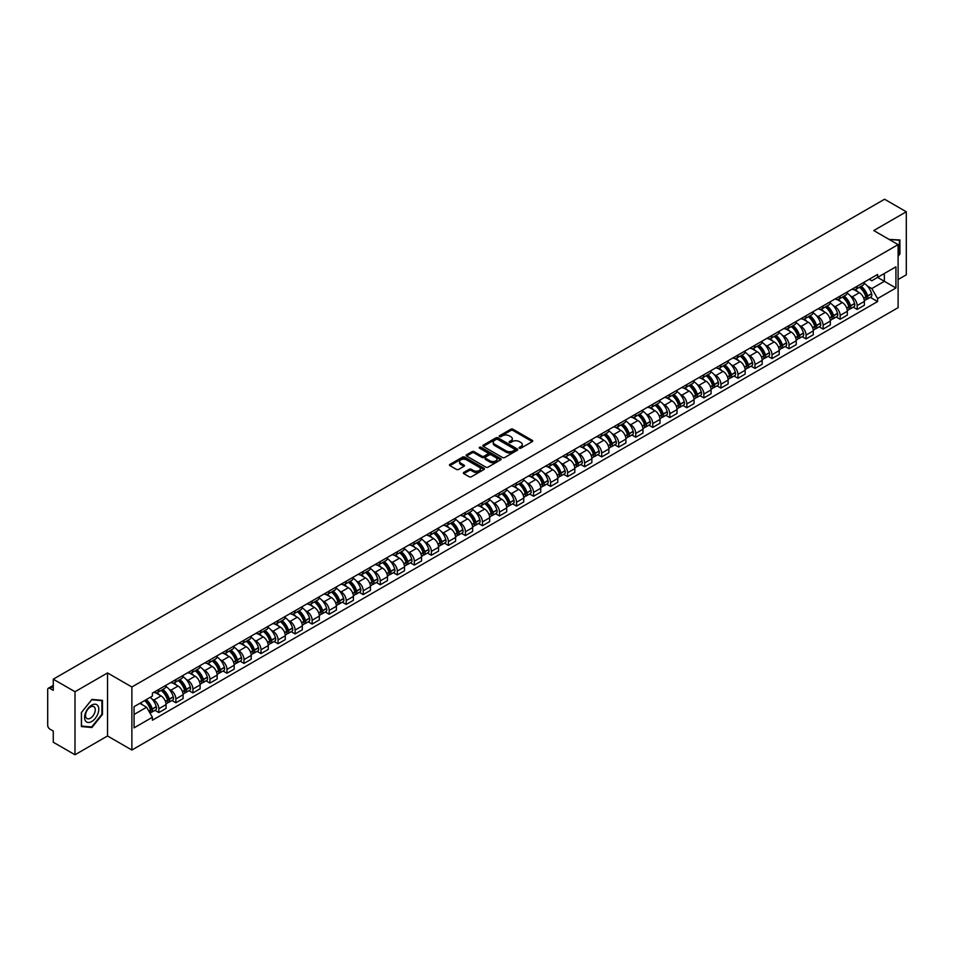 <?xml version="1.0" encoding="UTF-8"?>
<svg xmlns="http://www.w3.org/2000/svg" width="954" height="954" viewBox="0 0 954 954"><rect width="100%" height="100%" fill="white"/><g stroke="black" fill="none" stroke-linecap="round" stroke-linejoin="round"><path stroke-width="1.43" d="M519.393 448.177A1.061 0.608 0 0 0 520.896 448.177L532.284 441.607A1.514 0.871 0 0 0 532.726 440.986A1.514 0.871 0 0 0 532.284 440.366L512.99 429.228A1.514 0.871 0 0 0 510.843 429.228L499.455 435.799A1.061 0.608 0 0 0 500.957 436.67L502.436 435.823A4.853 2.802 0 0 1 509.293 435.823L510.903 436.753A4.853 2.802 0 0 1 512.322 438.733A4.853 2.802 0 0 1 510.903 440.712L509.424 441.559A1.061 0.608 0 0 0 510.927 442.429L512.405 441.571A4.853 2.802 0 0 1 519.262 441.571L520.872 442.501A4.853 2.802 0 0 1 522.291 444.481A4.853 2.802 0 0 1 520.872 446.46L519.393 447.319A1.061 0.608 0 0 0 519.393 448.177L519.393 447.319M463.799 472.421A1.514 0.871 0 0 0 463.358 473.041A1.514 0.871 0 0 0 463.799 473.661L469.213 476.785A1.514 0.871 0 0 0 471.359 476.785L484 469.475A1.514 0.871 0 0 0 484.441 468.855A1.514 0.871 0 0 0 484 468.247L464.705 457.109A1.514 0.871 0 0 0 462.571 457.109L449.918 464.407A1.514 0.871 0 0 0 449.477 465.027A1.514 0.871 0 0 0 449.918 465.647L456.453 469.416A1.514 0.871 0 0 0 458.6 469.416L464.014 466.291A1.514 0.871 0 0 0 464.455 465.671A1.514 0.871 0 0 0 464.014 465.051L460.77 463.179A4.054 2.337 0 0 1 459.589 461.533A4.054 2.337 0 0 1 462.082 459.363A4.054 2.337 0 0 1 466.506 459.876L479.206 467.21A4.054 2.337 0 0 1 480.387 468.855A4.054 2.337 0 0 1 477.894 471.026A4.054 2.337 0 0 1 473.47 470.513L471.359 469.296A1.514 0.871 0 0 0 469.213 469.296L463.799 472.421L463.799 473.661L469.213 470.549L469.213 469.296M131.879 686.999L107.528 672.94L74.996 691.733L53.269 679.188L884.573 199.231L906.3 211.776L873.769 230.558L898.108 244.618L131.879 686.999L131.879 750.035L898.108 307.653L898.108 244.618M502.543 457.538A1.514 0.871 0 0 0 504.69 457.538L517.33 450.24A1.514 0.871 0 0 0 517.772 449.62A1.514 0.871 0 0 0 517.33 449L498.036 437.862A1.514 0.871 0 0 0 495.901 437.862L483.249 445.16A1.514 0.871 0 0 0 482.807 445.78A1.514 0.871 0 0 0 483.249 446.4L502.543 457.538M479.981 448.404A1.061 0.608 0 0 1 481.054 448.559L500.647 459.864L488.019 467.162A1.514 0.871 0 0 1 485.872 467.162L466.589 456.024L466.589 454.784A1.514 0.871 0 0 0 466.136 455.404A1.514 0.871 0 0 0 466.589 456.024M466.589 454.784L472.003 451.659A1.514 0.871 0 0 1 474.138 451.659L481.961 456.179A1.514 0.871 0 0 0 484.107 456.179L487.697 454.104A1.514 0.871 0 0 0 488.138 453.484A1.514 0.871 0 0 0 487.697 452.864L479.552 448.165A1.061 0.608 0 0 1 481.054 447.295L500.671 458.624A1.514 0.871 0 0 1 501.112 459.244A1.514 0.871 0 0 1 500.671 459.864L500.671 458.624M74.996 691.733L74.996 754.769L53.269 742.224L53.269 731.062L49.882 729.106A3.089 1.789 -120 0 1 47.7 725.326L47.7 689.647A3.089 1.789 -120 0 1 48.344 688.239L53.269 685.389M898.108 279.546L906.3 274.812L906.3 211.776M74.996 754.769L107.528 735.975L131.879 750.035M53.269 679.188L53.269 690.338L49.882 688.383A3.089 1.789 -120 0 0 48.344 688.239M857.169 286.224A7.107 4.102 60 0 1 855.702 289.408L862.905 285.258A7.107 4.102 -120 0 0 864.372 282.062M850.324 295.823L852.149 296.873A7.107 4.102 60 0 1 857.169 305.578L864.372 301.416A7.107 4.102 -120 0 0 859.351 292.711L854.2 289.742M864.372 301.416L864.372 305.256L857.169 309.418L853.258 307.164M855.702 289.408A7.107 4.102 60 0 1 852.196 289.098M857.169 305.578L857.169 309.418M840.14 296.062A7.107 4.102 60 0 1 838.661 299.246L845.876 295.084A7.107 4.102 -120 0 0 847.343 291.9M836.229 317.002L840.14 319.256L847.343 315.094L847.343 311.254A7.107 4.102 -120 0 0 842.322 302.549L837.159 299.568M838.661 299.246A7.107 4.102 60 0 1 835.167 298.924M833.295 305.662L835.12 306.711A7.107 4.102 60 0 1 840.14 315.404L840.14 319.256M823.099 305.888A7.107 4.102 60 0 1 821.632 309.084L828.835 304.922A7.107 4.102 -120 0 0 830.314 301.726M819.2 326.828L823.099 329.094L830.314 324.932L830.314 321.081A7.107 4.102 -120 0 0 825.293 312.387L820.13 309.406M821.632 309.084A7.107 4.102 60 0 1 818.138 308.762M816.266 315.5L818.079 316.549A7.107 4.102 60 0 1 823.099 325.242L823.099 329.094M806.07 315.726A7.107 4.102 60 0 1 804.604 318.91L811.806 314.748A7.107 4.102 -120 0 0 813.273 311.564M802.159 336.667L806.07 338.92L813.273 334.759L813.273 330.919A7.107 4.102 -120 0 0 808.253 322.213L803.101 319.244M804.604 318.91A7.107 4.102 60 0 1 801.11 318.588M799.237 325.326L801.05 326.375A7.107 4.102 60 0 1 806.07 335.081L806.07 338.92M789.041 325.552A7.107 4.102 60 0 1 787.563 328.748L794.777 324.587A7.107 4.102 -120 0 0 796.244 321.403M785.13 346.505L789.041 348.759L796.244 344.597L796.244 340.745A7.107 4.102 -120 0 0 791.224 332.052L786.06 329.07M787.563 328.748A7.107 4.102 60 0 1 784.069 328.426M782.197 335.164L784.021 336.213A7.107 4.102 60 0 1 789.041 344.907L789.041 348.759M772.013 335.391A7.107 4.102 60 0 1 770.534 338.575L777.737 334.425A7.107 4.102 -120 0 0 779.215 331.229M768.101 356.331L772.013 358.585L779.215 354.423L779.215 350.583A7.107 4.102 -120 0 0 774.195 341.89L769.031 338.908M770.534 338.575A7.107 4.102 60 0 1 767.04 338.265M765.168 344.99L766.98 346.04A7.107 4.102 60 0 1 772.013 354.745L772.013 358.585M754.972 345.229A7.107 4.102 60 0 1 753.505 348.413L760.708 344.251A7.107 4.102 -120 0 0 762.186 341.067M751.072 366.169L754.972 368.423L762.186 364.261L762.186 360.421A7.107 4.102 -120 0 0 757.154 351.716L752.002 348.735M753.505 348.413A7.107 4.102 60 0 1 750.011 348.091M748.139 354.828L749.951 355.878A7.107 4.102 60 0 1 754.972 364.571L754.972 368.423M737.943 355.055A7.107 4.102 60 0 1 736.476 358.251L743.679 354.089A7.107 4.102 -120 0 0 745.146 350.893M734.031 375.995L737.943 378.261L745.146 374.099L745.146 370.247A7.107 4.102 -120 0 0 740.125 361.554L734.974 358.573M736.476 358.251A7.107 4.102 60 0 1 732.97 357.929M731.098 364.666L732.922 365.716A7.107 4.102 60 0 1 737.943 374.409L737.943 378.261M720.914 364.893A7.107 4.102 60 0 1 719.435 368.077L726.65 363.915A7.107 4.102 -120 0 0 728.117 360.731M717.003 385.833L720.914 388.087L728.117 383.925L728.117 380.086A7.107 4.102 -120 0 0 723.096 371.38L717.933 368.411M719.435 368.077A7.107 4.102 60 0 1 715.941 367.755M714.069 374.493L715.894 375.542A7.107 4.102 60 0 1 720.914 384.247L720.914 388.087M703.873 374.731A7.107 4.102 60 0 1 702.406 377.915L709.609 373.753A7.107 4.102 -120 0 0 711.088 370.569M699.974 395.671L703.873 397.925L711.088 393.763L711.088 389.912A7.107 4.102 -120 0 0 706.067 381.218L700.904 378.237M702.406 377.915A7.107 4.102 60 0 1 698.912 377.593M697.04 384.331L698.853 385.38A7.107 4.102 60 0 1 703.873 394.074L703.873 397.925M686.844 384.557A7.107 4.102 60 0 1 685.377 387.741L692.58 383.591A7.107 4.102 -120 0 0 694.047 380.396M682.933 405.498L686.844 407.752L694.047 403.602L694.047 399.75A7.107 4.102 -120 0 0 689.026 391.057L683.875 388.075M685.377 387.741A7.107 4.102 60 0 1 681.883 387.431M680.011 394.169L681.824 395.206A7.107 4.102 60 0 1 686.844 403.912L686.844 407.752M669.815 394.396A7.107 4.102 60 0 1 668.349 397.579L675.551 393.418A7.107 4.102 -120 0 0 677.018 390.234M665.904 415.336L669.815 417.59L677.018 413.428L677.018 409.588A7.107 4.102 -120 0 0 671.998 400.883L666.834 397.901M668.349 397.579A7.107 4.102 60 0 1 664.843 397.258M662.97 403.995L664.795 405.045A7.107 4.102 60 0 1 669.815 413.75L669.815 417.59M652.786 404.222A7.107 4.102 60 0 1 651.308 407.418L658.522 403.256A7.107 4.102 -120 0 0 659.989 400.06M648.875 425.162L652.786 427.428L659.989 423.266L659.989 419.414A7.107 4.102 -120 0 0 654.969 410.721L649.805 407.74M651.308 407.418A7.107 4.102 60 0 1 647.814 407.096M645.941 413.833L647.754 414.883A7.107 4.102 60 0 1 652.786 423.576L652.786 427.428M635.746 414.06A7.107 4.102 60 0 1 634.279 417.244L641.482 413.082A7.107 4.102 -120 0 0 642.96 409.898M631.846 435L635.746 437.254L642.96 433.092L642.96 429.252A7.107 4.102 -120 0 0 637.928 420.547L632.776 417.578M634.279 417.244A7.107 4.102 60 0 1 630.785 416.922M628.913 423.659L630.725 424.709A7.107 4.102 60 0 1 635.746 433.414L635.746 437.254M618.717 423.898A7.107 4.102 60 0 1 617.25 427.082L624.453 422.92A7.107 4.102 -120 0 0 625.919 419.736M614.805 444.838L618.717 447.092L625.919 442.93L625.919 439.09A7.107 4.102 -120 0 0 620.899 430.385L615.747 427.404M617.25 427.082A7.107 4.102 60 0 1 613.744 426.76M611.884 433.498L613.696 434.547A7.107 4.102 60 0 1 618.717 443.24L618.717 447.092M601.688 433.724A7.107 4.102 60 0 1 600.209 436.92L607.424 432.758A7.107 4.102 -120 0 0 608.89 429.562M597.776 454.664L601.688 456.918L608.89 452.768L608.89 448.917A7.107 4.102 -120 0 0 603.87 440.223L598.707 437.242M600.209 436.92A7.107 4.102 60 0 1 596.715 436.598M594.843 443.336L596.667 444.385A7.107 4.102 60 0 1 601.688 453.078L601.688 456.918M584.647 443.562A7.107 4.102 60 0 1 583.18 446.746L590.383 442.584A7.107 4.102 -120 0 0 591.862 439.4M580.747 464.503L584.647 466.756L591.862 462.595L591.862 458.755A7.107 4.102 -120 0 0 586.841 450.049L581.678 447.08M583.18 446.746A7.107 4.102 60 0 1 579.686 446.424M577.814 453.162L579.627 454.211A7.107 4.102 60 0 1 584.647 462.917L584.647 466.756M567.618 453.388A7.107 4.102 60 0 1 566.151 456.584L573.354 452.423A7.107 4.102 -120 0 0 574.821 449.239M563.707 474.329L567.618 476.595L574.821 472.433L574.821 468.581A7.107 4.102 -120 0 0 569.8 459.888L564.649 456.906M566.151 456.584A7.107 4.102 60 0 1 562.657 456.262M560.785 463L562.598 464.049A7.107 4.102 60 0 1 567.618 472.743L567.618 476.595M550.589 463.227A7.107 4.102 60 0 1 549.122 466.411L556.325 462.261A7.107 4.102 -120 0 0 557.792 459.065M546.678 484.167L550.589 486.421L557.792 482.259L557.792 478.419A7.107 4.102 -120 0 0 552.771 469.714L547.62 466.744M549.122 466.411A7.107 4.102 60 0 1 545.616 466.101M543.744 472.826L545.569 473.876A7.107 4.102 60 0 1 550.589 482.581L550.589 486.421M533.56 473.065A7.107 4.102 60 0 1 532.082 476.249L539.296 472.087A7.107 4.102 -120 0 0 540.763 468.903M529.649 494.005L533.56 496.259L540.763 492.097L540.763 488.257A7.107 4.102 -120 0 0 535.743 479.552L530.579 476.571M532.082 476.249A7.107 4.102 60 0 1 528.588 475.927M526.715 482.664L528.528 483.714A7.107 4.102 60 0 1 533.56 492.407L533.56 496.259M516.519 482.891A7.107 4.102 60 0 1 515.053 486.087L522.255 481.925A7.107 4.102 -120 0 0 523.734 478.729M512.62 503.831L516.519 506.085L523.734 501.935L523.734 498.083A7.107 4.102 -120 0 0 518.702 489.39L513.55 486.409M515.053 486.087A7.107 4.102 60 0 1 511.559 485.765M509.686 492.502L511.499 493.552A7.107 4.102 60 0 1 516.519 502.245L516.519 506.085M499.491 492.729A7.107 4.102 60 0 1 498.024 495.913L505.226 491.751A7.107 4.102 -120 0 0 506.693 488.567M495.579 513.669L499.491 515.923L506.693 511.761L506.693 507.922A7.107 4.102 -120 0 0 501.673 499.216L496.521 496.247M498.024 495.913A7.107 4.102 60 0 1 494.518 495.591M492.658 502.329L494.47 503.378A7.107 4.102 60 0 1 499.491 512.083L499.491 515.923M482.462 502.555A7.107 4.102 60 0 1 480.983 505.751L488.198 501.589A7.107 4.102 -120 0 0 489.664 498.405M478.55 523.507L482.462 525.761L489.664 521.599L489.664 517.748A7.107 4.102 -120 0 0 484.644 509.054L479.48 506.073M480.983 505.751A7.107 4.102 60 0 1 477.489 505.429M475.617 512.167L477.441 513.216A7.107 4.102 60 0 1 482.462 521.91L482.462 525.761M465.421 512.393A7.107 4.102 60 0 1 463.954 515.577L471.157 511.427A7.107 4.102 -120 0 0 472.635 508.232M461.521 533.334L465.433 535.588L472.635 531.426L472.635 527.586A7.107 4.102 -120 0 0 467.615 518.893L462.451 515.911M463.954 515.577A7.107 4.102 60 0 1 460.46 515.267M458.588 521.993L460.4 523.042A7.107 4.102 60 0 1 465.433 531.748L465.433 535.588M448.392 522.232A7.107 4.102 60 0 1 446.925 525.415L454.128 521.254A7.107 4.102 -120 0 0 455.595 518.07M444.492 543.172L448.392 545.426L455.595 541.264L455.595 537.424A7.107 4.102 -120 0 0 450.574 528.719L445.423 525.737M446.925 525.415A7.107 4.102 60 0 1 443.431 525.094M441.559 531.831L443.371 532.881A7.107 4.102 60 0 1 448.392 541.574L448.392 545.426M431.363 532.058A7.107 4.102 60 0 1 429.896 535.254L437.099 531.092A7.107 4.102 -120 0 0 438.566 527.896M427.452 552.998L431.363 555.264L438.566 551.102L438.566 547.25A7.107 4.102 -120 0 0 433.545 538.557L428.394 535.576M429.896 535.254A7.107 4.102 60 0 1 426.39 534.932M424.518 541.669L426.343 542.719A7.107 4.102 60 0 1 431.363 551.412L431.363 555.264M414.334 541.896A7.107 4.102 60 0 1 412.855 545.08L420.07 540.918A7.107 4.102 -120 0 0 421.537 537.734M410.423 562.836L414.334 565.09L421.537 560.928L421.537 557.088A7.107 4.102 -120 0 0 416.516 548.383L411.353 545.414M412.855 545.08A7.107 4.102 60 0 1 409.361 544.758M407.489 551.495L409.302 552.545A7.107 4.102 60 0 1 414.334 561.25L414.334 565.09M397.293 551.734A7.107 4.102 60 0 1 395.827 554.918L403.029 550.756A7.107 4.102 -120 0 0 404.508 547.572M393.394 572.674L397.293 574.928L404.508 570.766L404.508 566.914A7.107 4.102 -120 0 0 399.476 558.221L394.324 555.24M395.827 554.918A7.107 4.102 60 0 1 392.332 554.596M390.46 561.334L392.273 562.383A7.107 4.102 60 0 1 397.293 571.076L397.293 574.928M380.264 561.56A7.107 4.102 60 0 1 378.798 564.744L386 560.594A7.107 4.102 -120 0 0 387.467 557.398M376.353 582.5L380.264 584.754L387.467 580.592L387.467 576.753A7.107 4.102 -120 0 0 382.447 568.059L377.295 565.078M378.798 564.744A7.107 4.102 60 0 1 375.304 564.434M373.431 571.16L375.244 572.209A7.107 4.102 60 0 1 380.264 580.914L380.264 584.754M363.236 571.398A7.107 4.102 60 0 1 361.757 574.582L368.971 570.42A7.107 4.102 -120 0 0 370.438 567.236M359.324 592.339L363.236 594.592L370.438 590.431L370.438 586.591A7.107 4.102 -120 0 0 365.418 577.885L360.254 574.904M361.757 574.582A7.107 4.102 60 0 1 358.263 574.26M356.391 580.998L358.215 582.047A7.107 4.102 60 0 1 363.236 590.753L363.236 594.592M346.207 581.224A7.107 4.102 60 0 1 344.728 584.42L351.931 580.259A7.107 4.102 -120 0 0 353.409 577.063M342.295 602.165L346.207 604.431L353.409 600.269L353.409 596.417A7.107 4.102 -120 0 0 348.389 587.724L343.225 584.742M344.728 584.42A7.107 4.102 60 0 1 341.234 584.098M339.362 590.836L341.174 591.885A7.107 4.102 60 0 1 346.207 600.579L346.207 604.431M329.166 591.063A7.107 4.102 60 0 1 327.699 594.247L334.902 590.085A7.107 4.102 -120 0 0 336.38 586.901M325.266 612.003L329.166 614.257L336.38 610.095L336.38 606.255A7.107 4.102 -120 0 0 331.348 597.55L326.196 594.581M327.699 594.247A7.107 4.102 60 0 1 324.205 593.925M322.333 600.662L324.145 601.712A7.107 4.102 60 0 1 329.166 610.417L329.166 614.257M312.137 600.901A7.107 4.102 60 0 1 310.67 604.085L317.873 599.923A7.107 4.102 -120 0 0 319.34 596.739M308.225 621.841L312.137 624.095L319.34 619.933L319.34 616.081A7.107 4.102 -120 0 0 314.319 607.388L309.168 604.407M310.67 604.085A7.107 4.102 60 0 1 307.164 603.763M305.292 610.5L307.116 611.55A7.107 4.102 60 0 1 312.137 620.243L312.137 624.095M295.108 610.727A7.107 4.102 60 0 1 293.629 613.923L300.844 609.761A7.107 4.102 -120 0 0 302.311 606.565M291.197 631.667L295.108 633.921L302.311 629.771L302.311 625.919A7.107 4.102 -120 0 0 297.29 617.226L292.127 614.245M293.629 613.923A7.107 4.102 60 0 1 290.135 613.601M288.263 620.338L290.088 621.388A7.107 4.102 60 0 1 295.108 630.081L295.108 633.921M278.067 620.565A7.107 4.102 60 0 1 276.6 623.749L283.803 619.587A7.107 4.102 -120 0 0 285.282 616.403M274.168 641.505L278.067 643.759L285.282 639.597L285.282 635.758A7.107 4.102 -120 0 0 280.261 627.052L275.098 624.083M276.6 623.749A7.107 4.102 60 0 1 273.106 623.427M271.234 630.165L273.047 631.214A7.107 4.102 60 0 1 278.067 639.919L278.067 643.759M261.038 630.391A7.107 4.102 60 0 1 259.571 633.587L266.774 629.425A7.107 4.102 -120 0 0 268.241 626.241M257.127 651.332L261.038 653.597L268.241 649.435L268.241 645.584A7.107 4.102 -120 0 0 263.221 636.89L258.069 633.909M259.571 633.587A7.107 4.102 60 0 1 256.077 633.265M254.205 640.003L256.018 641.052A7.107 4.102 60 0 1 261.038 649.746L261.038 653.597M244.009 640.229A7.107 4.102 60 0 1 242.531 643.413L249.745 639.252A7.107 4.102 -120 0 0 251.212 636.068M240.098 661.17L244.009 663.424L251.212 659.262L251.212 655.422A7.107 4.102 -120 0 0 246.192 646.717L241.028 643.747M242.531 643.413A7.107 4.102 60 0 1 239.037 643.091M237.164 649.829L238.989 650.878A7.107 4.102 60 0 1 244.009 659.584L244.009 663.424M226.98 650.068A7.107 4.102 60 0 1 225.502 653.251L232.704 649.09A7.107 4.102 -120 0 0 234.183 645.906M223.069 671.008L226.98 673.262L234.183 669.1L234.183 665.26A7.107 4.102 -120 0 0 229.163 656.555L223.999 653.573M225.502 653.251A7.107 4.102 60 0 1 222.008 652.93M220.135 659.667L221.948 660.717A7.107 4.102 60 0 1 226.98 669.41L226.98 673.262M209.94 659.894A7.107 4.102 60 0 1 208.473 663.09L215.676 658.928A7.107 4.102 -120 0 0 217.154 655.732M206.04 680.834L209.94 683.088L217.154 678.938L217.154 675.086A7.107 4.102 -120 0 0 212.122 666.393L206.97 663.412M208.473 663.09A7.107 4.102 60 0 1 204.979 662.768M203.107 669.505L204.919 670.555A7.107 4.102 60 0 1 209.94 679.248L209.94 683.088M192.911 669.732A7.107 4.102 60 0 1 191.444 672.916L198.647 668.754A7.107 4.102 -120 0 0 200.113 665.57M188.999 690.672L192.911 692.926L200.113 688.764L200.113 684.924A7.107 4.102 -120 0 0 195.093 676.219L189.941 673.25M191.444 672.916A7.107 4.102 60 0 1 187.938 672.594M186.066 679.331L187.89 680.381A7.107 4.102 60 0 1 192.911 689.086L192.911 692.926M175.882 679.558A7.107 4.102 60 0 1 174.403 682.754L181.618 678.592A7.107 4.102 -120 0 0 183.085 675.408M171.97 700.51L175.882 702.764L183.085 698.602L183.085 694.75A7.107 4.102 -120 0 0 178.064 686.057L172.901 683.076M174.403 682.754A7.107 4.102 60 0 1 170.909 682.432M169.037 689.17L170.861 690.219A7.107 4.102 60 0 1 175.882 698.912L175.882 702.764M158.841 689.396A7.107 4.102 60 0 1 157.374 692.58L164.577 688.43A7.107 4.102 -120 0 0 166.056 685.234M154.942 710.336L158.841 712.59L166.056 708.428L166.056 704.589A7.107 4.102 -120 0 0 161.035 695.895L155.872 692.914M157.374 692.58A7.107 4.102 60 0 1 153.88 692.27M152.008 698.996L153.821 700.045A7.107 4.102 60 0 1 158.841 708.75L158.841 712.59M869.237 279.26L871.801 280.738L895.925 266.81L884.358 273.488L884.358 281.311L871.801 288.561L867.365 285.997M134.061 714.486L146.618 707.236L152.401 717.253L134.061 727.854L134.061 706.664L152.401 696.074L152.401 693.117L877.585 274.442L877.585 277.399L895.925 287.989L877.585 298.578L871.801 288.561M895.925 266.81L895.925 287.989M152.401 717.253L152.401 720.222L877.585 301.547L877.585 298.578M898.108 256.244L899.908 254.014L899.908 239.967L889.068 239.406L899.372 240.241L899.372 253.859L898.108 255.41M107.528 672.94L107.528 735.975M81.388 726.578L91.918 727.52L102.46 714.415L102.46 700.367L91.918 699.425L81.388 712.531L81.388 726.578M146.618 707.236L139.844 703.325M870.298 297.326L877.585 301.547M90.809 726.876L91.918 727.52M519.823 448.332L520.872 447.724A4.853 2.802 0 0 0 522.291 445.745L522.291 444.481M512.322 438.733L512.322 439.985A4.853 2.802 0 0 1 510.903 441.964L509.853 442.573M532.26 441.619L512.99 430.492A1.514 0.871 0 0 0 510.843 430.492L499.884 436.825M517.33 449L517.33 450.24L498.036 439.126A1.514 0.871 0 0 0 495.901 439.126L483.273 446.412L483.249 445.16M514.647 450.049A1.061 0.608 0 0 0 514.647 449.179L497.714 439.412A1.061 0.608 0 0 0 496.223 439.412L494.661 440.307A4.853 2.802 0 0 0 493.242 442.286A4.853 2.802 0 0 0 494.661 444.266L506.24 450.944A4.853 2.802 0 0 0 513.097 450.944L514.647 450.049L514.647 451.314A1.061 0.608 0 0 0 514.647 450.443M493.242 442.286L493.242 443.55A4.853 2.802 0 0 0 494.661 445.53L494.661 444.266M514.647 451.314L513.097 452.208A4.853 2.802 0 0 1 506.24 452.208L494.661 445.53M466.601 456.036L472.003 452.923L472.003 451.659M488.138 453.484L488.138 454.748A1.514 0.871 0 0 1 487.697 455.368L484.107 457.443A1.514 0.871 0 0 1 481.961 457.443L474.138 452.923A1.514 0.871 0 0 0 472.003 452.923M490.082 460.865A4.054 2.337 0 0 0 494.506 461.366A4.054 2.337 0 0 0 496.998 459.208A4.054 2.337 0 0 0 495.818 457.55L491.346 454.975A1.514 0.871 0 0 0 489.199 454.975L485.61 457.038A1.514 0.871 0 0 0 485.169 457.658A1.514 0.871 0 0 0 485.61 458.278L490.082 460.865L490.082 462.13A4.054 2.337 0 0 0 494.506 462.63A4.054 2.337 0 0 0 496.998 460.472L496.998 459.208M485.169 457.658L485.169 458.922A1.514 0.871 0 0 0 485.61 459.542L485.61 458.278M490.082 462.13L485.61 459.542M480.387 468.855L480.387 470.119A4.054 2.337 0 0 1 477.894 472.278A4.054 2.337 0 0 1 473.47 471.777L471.359 470.549A1.514 0.871 0 0 0 469.213 470.549M459.589 461.533L459.589 462.785A4.054 2.337 0 0 0 460.77 464.443L460.77 463.179M463.99 466.303L460.77 464.443M484 468.247L484 469.475L464.705 458.361A1.514 0.871 0 0 0 462.571 458.361L449.942 465.659L449.918 464.407M859.852 287.011A9.731 5.617 60 0 1 859.9 287.047A9.731 5.617 60 0 1 866.304 295.776L866.351 295.978A1.896 1.097 60 0 1 866.053 297.457A1.896 1.097 60 0 1 866.017 297.481M859.423 287.261A11.734 6.773 60 0 1 865.874 296.944L865.934 297.147A3.899 2.254 60 0 1 865.314 300.212L864.348 300.76M865.982 299.341A3.899 2.254 -120 0 0 867.067 299.198A3.899 2.254 -120 0 0 867.675 296.134L867.615 295.931A11.734 6.773 -120 0 0 861.176 286.248M864.229 283.314A11.734 6.773 60 0 1 871.61 293.629L871.658 293.832A3.899 2.254 60 0 1 871.05 296.897L867.067 299.198M855.416 289.551A11.734 6.773 60 0 1 857.873 291.864M863.573 291.876L865.075 292.747M898.692 239.848L899.372 240.241M97.845 705.71A10.041 5.796 120 0 0 88.15 708.297A10.041 5.796 120 0 0 85.55 720.997A10.041 5.796 120 0 0 95.245 718.398A10.041 5.796 120 0 0 97.845 705.71M94.613 707.367A6.869 3.971 120 0 0 93.838 706.652A6.869 3.971 120 0 0 87.446 709.859A6.869 3.971 120 0 0 86.206 717.837A6.869 3.971 120 0 0 86.969 718.553A6.869 3.971 120 0 0 93.361 715.345A6.869 3.971 120 0 0 94.613 707.367M91.703 726.96L81.495 726.054L81.495 712.435L91.703 699.735L101.911 700.653L101.911 714.26L91.703 726.96M101.231 700.26L101.911 700.653M842.811 296.849A9.731 5.617 60 0 1 842.871 296.873A9.731 5.617 60 0 1 849.263 305.602L849.322 305.805A1.896 1.097 60 0 1 849.024 307.295A1.896 1.097 60 0 1 848.977 307.319M842.394 297.099A11.734 6.773 60 0 1 848.845 306.783L848.893 306.973A3.899 2.254 60 0 1 848.285 310.038L847.307 310.599M848.953 309.179A3.899 2.254 -120 0 0 850.026 309.036A3.899 2.254 -120 0 0 850.646 305.972L850.586 305.769A11.734 6.773 -120 0 0 844.135 296.086M847.2 293.14A11.734 6.773 60 0 1 854.569 303.467L854.629 303.67A3.899 2.254 60 0 1 854.009 306.735L850.026 309.036M838.387 299.377A11.734 6.773 60 0 1 840.844 301.691M846.544 301.714L848.046 302.573M825.782 306.687A9.731 5.617 60 0 1 825.83 306.711A9.731 5.617 60 0 1 832.234 315.44L832.293 315.643A1.896 1.097 60 0 1 831.995 317.122A1.896 1.097 60 0 1 831.948 317.145M825.353 306.926A11.734 6.773 60 0 1 831.805 316.609L831.864 316.811A3.899 2.254 60 0 1 831.244 319.876L830.278 320.437M831.912 319.006A3.899 2.254 -120 0 0 832.997 318.863A3.899 2.254 -120 0 0 833.617 315.798L833.557 315.607A11.734 6.773 -120 0 0 827.106 305.924M830.159 302.978A11.734 6.773 60 0 1 837.54 313.306L837.6 313.508A3.899 2.254 60 0 1 836.98 316.561L832.997 318.863M821.358 309.215A11.734 6.773 60 0 1 823.803 311.529M829.515 311.541L831.006 312.411M808.754 316.513A9.731 5.617 60 0 1 808.801 316.549A9.731 5.617 60 0 1 815.205 325.278L815.265 325.469A1.896 1.097 60 0 1 814.954 326.96A1.896 1.097 60 0 1 814.919 326.983M808.324 316.764A11.734 6.773 60 0 1 814.776 326.447L814.835 326.65A3.899 2.254 60 0 1 814.215 329.702L813.249 330.263M814.883 328.844A3.899 2.254 -120 0 0 815.968 328.701A3.899 2.254 -120 0 0 816.576 325.636L816.517 325.433A11.734 6.773 -120 0 0 810.077 315.75M813.13 312.817A11.734 6.773 60 0 1 820.512 323.132L820.559 323.334A3.899 2.254 60 0 1 819.951 326.399L815.968 328.701M804.329 319.053A11.734 6.773 60 0 1 806.774 321.367M812.486 321.379L813.977 322.237M791.725 326.351A9.731 5.617 60 0 1 791.772 326.375A9.731 5.617 60 0 1 798.164 335.104L798.224 335.307A1.896 1.097 60 0 1 797.926 336.798A1.896 1.097 60 0 1 797.89 336.822M791.295 326.59A11.734 6.773 60 0 1 797.747 336.273L797.806 336.476A3.899 2.254 60 0 1 797.186 339.541L796.22 340.101M797.854 338.682A3.899 2.254 -120 0 0 798.927 338.527A3.899 2.254 -120 0 0 799.547 335.474L799.488 335.271A11.734 6.773 -120 0 0 793.036 325.588M796.101 322.643A11.734 6.773 60 0 1 803.471 332.97L803.53 333.173A3.899 2.254 60 0 1 802.922 336.225L798.927 338.527M787.288 328.88A11.734 6.773 60 0 1 789.745 331.193M795.445 331.217L796.948 332.075M774.684 336.178A9.731 5.617 60 0 1 774.731 336.213A9.731 5.617 60 0 1 781.135 344.943L781.195 345.145A1.896 1.097 60 0 1 780.897 346.624A1.896 1.097 60 0 1 780.849 346.648M774.266 336.428A11.734 6.773 60 0 1 780.706 346.111L780.766 346.314A3.899 2.254 60 0 1 780.157 349.379L779.179 349.939M780.825 348.508A3.899 2.254 -120 0 0 781.898 348.365A3.899 2.254 -120 0 0 782.519 345.3L782.459 345.098A11.734 6.773 -120 0 0 776.007 335.414M779.06 332.481A11.734 6.773 60 0 1 786.442 342.796L786.501 342.999A3.899 2.254 60 0 1 785.881 346.063L781.898 348.365M770.26 338.718A11.734 6.773 60 0 1 772.716 341.031M778.416 341.043L779.907 341.914M757.655 346.016A9.731 5.617 60 0 1 757.703 346.04A9.731 5.617 60 0 1 764.106 354.769L764.166 354.971A1.896 1.097 60 0 1 763.868 356.462A1.896 1.097 60 0 1 763.82 356.486M757.226 346.266A11.734 6.773 60 0 1 763.677 355.949L763.737 356.152A3.899 2.254 60 0 1 763.117 359.205L762.151 359.765M763.784 358.346A3.899 2.254 -120 0 0 764.869 358.203A3.899 2.254 -120 0 0 765.478 355.138L765.43 354.936A11.734 6.773 -120 0 0 758.979 345.253M762.031 342.307A11.734 6.773 60 0 1 769.413 352.634L769.473 352.837A3.899 2.254 60 0 1 768.852 355.902L764.869 358.203M753.231 348.544A11.734 6.773 60 0 1 755.675 350.857M761.387 350.881L762.878 351.74M740.626 355.854A9.731 5.617 60 0 1 740.674 355.878A9.731 5.617 60 0 1 747.077 364.607L747.125 364.81A1.896 1.097 60 0 1 746.827 366.288A1.896 1.097 60 0 1 746.791 366.312M740.197 356.092A11.734 6.773 60 0 1 746.648 365.776L746.708 365.978A3.899 2.254 60 0 1 746.088 369.043L745.122 369.603M746.755 368.184A3.899 2.254 -120 0 0 747.841 368.029A3.899 2.254 -120 0 0 748.449 364.977L748.389 364.774A11.734 6.773 -120 0 0 741.95 355.091M745.002 352.145A11.734 6.773 60 0 1 752.384 362.472L752.432 362.675A3.899 2.254 60 0 1 751.824 365.728L747.841 368.029M736.19 358.382A11.734 6.773 60 0 1 738.646 360.695M744.347 360.707L745.849 361.578M723.585 365.68A9.731 5.617 60 0 1 723.645 365.716A9.731 5.617 60 0 1 730.037 374.445L730.096 374.648A1.896 1.097 60 0 1 729.798 376.126A1.896 1.097 60 0 1 729.762 376.15M723.168 365.931A11.734 6.773 60 0 1 729.619 375.614L729.667 375.816A3.899 2.254 60 0 1 729.059 378.869L728.081 379.43M729.727 378.011A3.899 2.254 -120 0 0 730.8 377.867A3.899 2.254 -120 0 0 731.42 374.803L731.36 374.6A11.734 6.773 -120 0 0 724.909 364.917M727.974 361.983A11.734 6.773 60 0 1 735.343 372.298L735.403 372.501A3.899 2.254 60 0 1 734.783 375.566L730.8 377.867M719.161 368.22A11.734 6.773 60 0 1 721.618 370.534M727.318 370.546L728.82 371.404M706.556 375.518A9.731 5.617 60 0 1 706.604 375.542A9.731 5.617 60 0 1 713.008 384.271L713.067 384.474A1.896 1.097 60 0 1 712.769 385.965A1.896 1.097 60 0 1 712.721 385.988M706.139 375.757A11.734 6.773 60 0 1 712.578 385.44L712.638 385.643A3.899 2.254 60 0 1 712.018 388.707L711.052 389.268M712.686 387.849A3.899 2.254 -120 0 0 713.771 387.694A3.899 2.254 -120 0 0 714.391 384.641L714.331 384.438A11.734 6.773 -120 0 0 707.88 374.755M710.933 371.81A11.734 6.773 60 0 1 718.314 382.137L718.374 382.339A3.899 2.254 60 0 1 717.754 385.404L713.771 387.694M702.132 378.046A11.734 6.773 60 0 1 704.577 380.36M710.289 380.384L711.779 381.242M689.527 385.356A9.731 5.617 60 0 1 689.575 385.38A9.731 5.617 60 0 1 695.979 394.109L696.038 394.312A1.896 1.097 60 0 1 695.74 395.791A1.896 1.097 60 0 1 695.693 395.815M689.098 385.595A11.734 6.773 60 0 1 695.549 395.278L695.609 395.481A3.899 2.254 60 0 1 694.989 398.545L694.023 399.106M695.657 397.675A3.899 2.254 -120 0 0 696.742 397.532A3.899 2.254 -120 0 0 697.35 394.467L697.302 394.264A11.734 6.773 -120 0 0 690.851 384.593M693.904 381.648A11.734 6.773 60 0 1 701.285 391.975L701.345 392.166A3.899 2.254 60 0 1 700.725 395.23L696.742 397.532M685.103 387.884A11.734 6.773 60 0 1 687.548 390.198M693.26 390.21L694.75 391.08M672.498 395.183A9.731 5.617 60 0 1 672.546 395.206A9.731 5.617 60 0 1 678.938 403.936L678.998 404.138A1.896 1.097 60 0 1 678.699 405.629A1.896 1.097 60 0 1 678.664 405.653M672.069 395.433A11.734 6.773 60 0 1 678.521 405.116L678.58 405.319A3.899 2.254 60 0 1 677.96 408.372L676.994 408.932M678.628 407.513A3.899 2.254 -120 0 0 679.701 407.37A3.899 2.254 -120 0 0 680.321 404.305L680.262 404.102A11.734 6.773 -120 0 0 673.81 394.419M676.875 391.474A11.734 6.773 60 0 1 684.245 401.801L684.304 402.004A3.899 2.254 60 0 1 683.696 405.068L679.701 407.37M668.062 397.723A11.734 6.773 60 0 1 670.519 400.036M676.219 400.048L677.722 400.907M655.458 405.021A9.731 5.617 60 0 1 655.505 405.045A9.731 5.617 60 0 1 661.909 413.774L661.969 413.976A1.896 1.097 60 0 1 661.671 415.467A1.896 1.097 60 0 1 661.623 415.479M655.04 405.259A11.734 6.773 60 0 1 661.48 414.942L661.539 415.145A3.899 2.254 60 0 1 660.931 418.21L659.953 418.77M661.599 417.351A3.899 2.254 -120 0 0 662.672 417.196A3.899 2.254 -120 0 0 663.292 414.143L663.233 413.941A11.734 6.773 -120 0 0 656.781 404.257M659.834 401.312A11.734 6.773 60 0 1 667.216 411.639L667.275 411.842A3.899 2.254 60 0 1 666.655 414.895L662.672 417.196M651.033 407.549A11.734 6.773 60 0 1 653.49 409.862M659.19 409.886L660.681 410.745M638.429 414.847A9.731 5.617 60 0 1 638.476 414.883A9.731 5.617 60 0 1 644.88 423.612L644.94 423.814A1.896 1.097 60 0 1 644.642 425.293A1.896 1.097 60 0 1 644.594 425.317M637.999 415.097A11.734 6.773 60 0 1 644.451 424.78L644.51 424.983A3.899 2.254 60 0 1 643.89 428.036L642.924 428.596M644.558 427.177A3.899 2.254 -120 0 0 645.643 427.034A3.899 2.254 -120 0 0 646.263 423.97L646.204 423.767A11.734 6.773 -120 0 0 639.752 414.084M642.805 411.15A11.734 6.773 60 0 1 650.187 421.465L650.246 421.668A3.899 2.254 60 0 1 649.626 424.733L645.643 427.034M634.005 417.387A11.734 6.773 60 0 1 636.449 419.7M642.161 419.712L643.652 420.583M621.4 424.685A9.731 5.617 60 0 1 621.448 424.709A9.731 5.617 60 0 1 627.851 433.438L627.899 433.641A1.896 1.097 60 0 1 627.601 435.131A1.896 1.097 60 0 1 627.565 435.155M620.971 424.935A11.734 6.773 60 0 1 627.422 434.607L627.482 434.809A3.899 2.254 60 0 1 626.861 437.874L625.896 438.435M627.529 437.015A3.899 2.254 -120 0 0 628.614 436.872A3.899 2.254 -120 0 0 629.223 433.808L629.163 433.605A11.734 6.773 -120 0 0 622.723 423.922M625.776 420.976A11.734 6.773 60 0 1 633.158 431.303L633.206 431.506A3.899 2.254 60 0 1 632.597 434.571L628.614 436.872M616.964 427.213A11.734 6.773 60 0 1 619.42 429.527M625.12 429.55L626.623 430.409M604.371 434.523A9.731 5.617 60 0 1 604.419 434.547A9.731 5.617 60 0 1 610.81 443.276L610.87 443.479A1.896 1.097 60 0 1 610.572 444.958A1.896 1.097 60 0 1 610.536 444.981M603.942 434.762A11.734 6.773 60 0 1 610.393 444.445L610.441 444.647A3.899 2.254 60 0 1 609.833 447.712L608.867 448.273M610.5 446.842A3.899 2.254 -120 0 0 611.574 446.699A3.899 2.254 -120 0 0 612.194 443.634L612.134 443.443A11.734 6.773 -120 0 0 605.683 433.76M608.747 430.814A11.734 6.773 60 0 1 616.117 441.142L616.177 441.332A3.899 2.254 60 0 1 615.557 444.397L611.574 446.699M599.935 437.051A11.734 6.773 60 0 1 602.391 439.365M608.092 439.377L609.594 440.247M587.33 444.349A9.731 5.617 60 0 1 587.378 444.385A9.731 5.617 60 0 1 593.782 453.114L593.841 453.305A1.896 1.097 60 0 1 593.543 454.796A1.896 1.097 60 0 1 593.495 454.819M586.913 444.6A11.734 6.773 60 0 1 593.352 454.283L593.412 454.486A3.899 2.254 60 0 1 592.804 457.538L591.826 458.099M593.46 456.68A3.899 2.254 -120 0 0 594.545 456.537A3.899 2.254 -120 0 0 595.165 453.472L595.105 453.269A11.734 6.773 -120 0 0 588.654 443.586M591.707 440.641A11.734 6.773 60 0 1 599.088 450.968L599.148 451.17A3.899 2.254 60 0 1 598.528 454.235L594.545 456.537M582.906 446.889A11.734 6.773 60 0 1 585.351 449.203M591.063 449.215L592.553 450.073M570.301 454.187A9.731 5.617 60 0 1 570.349 454.211A9.731 5.617 60 0 1 576.753 462.94L576.812 463.143A1.896 1.097 60 0 1 576.514 464.634A1.896 1.097 60 0 1 576.466 464.646M569.872 454.426A11.734 6.773 60 0 1 576.323 464.109L576.383 464.312A3.899 2.254 60 0 1 575.763 467.377L574.797 467.937M576.431 466.518A3.899 2.254 -120 0 0 577.516 466.363A3.899 2.254 -120 0 0 578.124 463.31L578.076 463.107A11.734 6.773 -120 0 0 571.625 453.424M574.678 450.479A11.734 6.773 60 0 1 582.059 460.806L582.119 461.009A3.899 2.254 60 0 1 581.499 464.061L577.516 466.363M565.877 456.716A11.734 6.773 60 0 1 568.322 459.029M574.034 459.053L575.524 459.911M553.272 464.014A9.731 5.617 60 0 1 553.32 464.049A9.731 5.617 60 0 1 559.724 472.779L559.771 472.981A1.896 1.097 60 0 1 559.473 474.46A1.896 1.097 60 0 1 559.438 474.484M552.843 464.264A11.734 6.773 60 0 1 559.294 473.947L559.354 474.15A3.899 2.254 60 0 1 558.734 477.215L557.768 477.763M559.402 476.344A3.899 2.254 -120 0 0 560.475 476.201A3.899 2.254 -120 0 0 561.095 473.136L561.035 472.934A11.734 6.773 -120 0 0 554.584 463.25M557.649 460.317A11.734 6.773 60 0 1 565.018 470.632L565.078 470.835A3.899 2.254 60 0 1 564.47 473.899L560.475 476.201M548.836 466.554A11.734 6.773 60 0 1 551.293 468.867M556.993 468.879L558.495 469.75M536.231 473.852A9.731 5.617 60 0 1 536.291 473.876A9.731 5.617 60 0 1 542.683 482.605L542.743 482.807A1.896 1.097 60 0 1 542.444 484.298A1.896 1.097 60 0 1 542.397 484.322M535.814 474.102A11.734 6.773 60 0 1 542.266 483.785L542.313 483.976A3.899 2.254 60 0 1 541.705 487.041L540.727 487.601M542.373 486.182A3.899 2.254 -120 0 0 543.446 486.039A3.899 2.254 -120 0 0 544.066 482.974L544.007 482.772A11.734 6.773 -120 0 0 537.555 473.089M540.62 470.143A11.734 6.773 60 0 1 547.99 480.47L548.049 480.673A3.899 2.254 60 0 1 547.429 483.738L543.446 486.039M531.807 476.38A11.734 6.773 60 0 1 534.264 478.693M539.964 478.717L541.455 479.576M519.203 483.69A9.731 5.617 60 0 1 519.25 483.714A9.731 5.617 60 0 1 525.654 492.443L525.714 492.646A1.896 1.097 60 0 1 525.415 494.124A1.896 1.097 60 0 1 525.368 494.148M518.773 483.928A11.734 6.773 60 0 1 525.225 493.612L525.284 493.814A3.899 2.254 60 0 1 524.664 496.879L523.698 497.439M525.332 496.008A3.899 2.254 -120 0 0 526.417 495.865A3.899 2.254 -120 0 0 527.037 492.801L526.978 492.61A11.734 6.773 -120 0 0 520.526 482.927M523.579 479.981A11.734 6.773 60 0 1 530.961 490.308L531.02 490.511A3.899 2.254 60 0 1 530.4 493.564L526.417 495.865M514.778 486.218A11.734 6.773 60 0 1 517.223 488.531M522.935 488.543L524.426 489.414M502.174 493.516A9.731 5.617 60 0 1 502.221 493.552A9.731 5.617 60 0 1 508.625 502.281L508.685 502.472A1.896 1.097 60 0 1 508.375 503.962A1.896 1.097 60 0 1 508.339 503.986M501.744 493.767A11.734 6.773 60 0 1 508.196 503.45L508.255 503.652A3.899 2.254 60 0 1 507.635 506.705L506.669 507.266M508.303 505.847A3.899 2.254 -120 0 0 509.388 505.703A3.899 2.254 -120 0 0 509.996 502.639L509.937 502.436A11.734 6.773 -120 0 0 503.497 492.753M506.55 489.819A11.734 6.773 60 0 1 513.932 500.134L513.979 500.337A3.899 2.254 60 0 1 513.371 503.402L509.388 505.703M497.749 496.056A11.734 6.773 60 0 1 500.194 498.37M505.894 498.382L507.397 499.24M485.145 503.354A9.731 5.617 60 0 1 485.192 503.378A9.731 5.617 60 0 1 491.584 512.107L491.644 512.31A1.896 1.097 60 0 1 491.346 513.801A1.896 1.097 60 0 1 491.31 513.824M484.715 503.593A11.734 6.773 60 0 1 491.167 513.276L491.215 513.479A3.899 2.254 60 0 1 490.606 516.543L489.64 517.104M491.274 515.685A3.899 2.254 -120 0 0 492.347 515.53A3.899 2.254 -120 0 0 492.968 512.477L492.908 512.274A11.734 6.773 -120 0 0 486.457 502.591M489.521 499.646A11.734 6.773 60 0 1 496.891 509.973L496.951 510.175A3.899 2.254 60 0 1 496.342 513.228L492.347 515.53M480.709 505.882A11.734 6.773 60 0 1 483.165 508.196M488.865 508.22L490.368 509.078M468.104 513.18A9.731 5.617 60 0 1 468.152 513.216A9.731 5.617 60 0 1 474.555 521.945L474.615 522.148A1.896 1.097 60 0 1 474.317 523.627A1.896 1.097 60 0 1 474.269 523.651M467.687 513.431A11.734 6.773 60 0 1 474.126 523.114L474.186 523.317A3.899 2.254 60 0 1 473.578 526.381L472.6 526.942M474.233 525.511A3.899 2.254 -120 0 0 475.319 525.368A3.899 2.254 -120 0 0 475.939 522.303L475.879 522.1A11.734 6.773 -120 0 0 469.428 512.417M472.48 509.484A11.734 6.773 60 0 1 479.862 519.799L479.922 520.002A3.899 2.254 60 0 1 479.302 523.066L475.319 525.368M463.68 515.72A11.734 6.773 60 0 1 466.124 518.034M471.836 518.046L473.327 518.916M451.075 523.019A9.731 5.617 60 0 1 451.123 523.042A9.731 5.617 60 0 1 457.526 531.772L457.586 531.974A1.896 1.097 60 0 1 457.288 533.465A1.896 1.097 60 0 1 457.24 533.489M450.646 523.269A11.734 6.773 60 0 1 457.097 532.952L457.157 533.143A3.899 2.254 60 0 1 456.537 536.208L455.571 536.768M457.204 535.349A3.899 2.254 -120 0 0 458.29 535.206A3.899 2.254 -120 0 0 458.898 532.141L458.85 531.938A11.734 6.773 -120 0 0 452.399 522.255M455.452 519.31A11.734 6.773 60 0 1 462.833 529.637L462.893 529.84A3.899 2.254 60 0 1 462.273 532.904L458.29 535.206M446.651 525.547A11.734 6.773 60 0 1 449.095 527.86M454.808 527.884L456.298 528.743M434.046 532.857A9.731 5.617 60 0 1 434.094 532.881A9.731 5.617 60 0 1 440.498 541.61L440.545 541.812A1.896 1.097 60 0 1 440.247 543.291A1.896 1.097 60 0 1 440.211 543.315M433.617 533.095A11.734 6.773 60 0 1 440.068 542.778L440.128 542.981A3.899 2.254 60 0 1 439.508 546.046L438.542 546.606M440.176 545.187A3.899 2.254 -120 0 0 441.249 545.032A3.899 2.254 -120 0 0 441.869 541.979L441.809 541.777A11.734 6.773 -120 0 0 435.37 532.093M438.423 529.148A11.734 6.773 60 0 1 445.792 539.475L445.852 539.678A3.899 2.254 60 0 1 445.244 542.731L441.249 545.032M429.61 535.385A11.734 6.773 60 0 1 432.067 537.698M437.767 537.71L439.269 538.581M417.005 542.683A9.731 5.617 60 0 1 417.065 542.719A9.731 5.617 60 0 1 423.457 551.448L423.516 551.65A1.896 1.097 60 0 1 423.218 553.129A1.896 1.097 60 0 1 423.171 553.153M416.588 542.933A11.734 6.773 60 0 1 423.039 552.616L423.087 552.819A3.899 2.254 60 0 1 422.479 555.872L421.501 556.432M423.147 555.013A3.899 2.254 -120 0 0 424.22 554.87A3.899 2.254 -120 0 0 424.84 551.806L424.78 551.603A11.734 6.773 -120 0 0 418.329 541.92M421.394 538.986A11.734 6.773 60 0 1 428.763 549.301L428.823 549.504A3.899 2.254 60 0 1 428.203 552.569L424.22 554.87M412.581 545.223A11.734 6.773 60 0 1 415.038 547.536M420.738 547.548L422.24 548.407M399.976 552.521A9.731 5.617 60 0 1 400.024 552.545A9.731 5.617 60 0 1 406.428 561.274L406.487 561.477A1.896 1.097 60 0 1 406.189 562.967A1.896 1.097 60 0 1 406.142 562.991M399.547 552.76A11.734 6.773 60 0 1 405.999 562.443L406.058 562.645A3.899 2.254 60 0 1 405.438 565.71L404.472 566.271M406.106 564.851A3.899 2.254 -120 0 0 407.191 564.696A3.899 2.254 -120 0 0 407.811 561.644L407.752 561.441A11.734 6.773 -120 0 0 401.3 551.758M404.353 548.812A11.734 6.773 60 0 1 411.734 559.139L411.794 559.342A3.899 2.254 60 0 1 411.174 562.407L407.191 564.696M395.552 555.049A11.734 6.773 60 0 1 397.997 557.363M403.709 557.386L405.2 558.245M382.948 562.347A9.731 5.617 60 0 1 382.995 562.383A9.731 5.617 60 0 1 389.399 571.112L389.459 571.315A1.896 1.097 60 0 1 389.149 572.794A1.896 1.097 60 0 1 389.113 572.817M382.518 562.598A11.734 6.773 60 0 1 388.97 572.281L389.029 572.483A3.899 2.254 60 0 1 388.409 575.548L387.443 576.109M389.077 574.678A3.899 2.254 -120 0 0 390.162 574.535A3.899 2.254 -120 0 0 390.77 571.47L390.711 571.267A11.734 6.773 -120 0 0 384.271 561.596M387.324 558.65A11.734 6.773 60 0 1 394.706 568.978L394.753 569.168A3.899 2.254 60 0 1 394.145 572.233L390.162 574.535M378.523 564.887A11.734 6.773 60 0 1 380.968 567.201M386.68 567.213L388.171 568.083M365.919 572.185A9.731 5.617 60 0 1 365.966 572.209A9.731 5.617 60 0 1 372.358 580.938L372.418 581.141A1.896 1.097 60 0 1 372.12 582.632A1.896 1.097 60 0 1 372.084 582.655M365.489 572.436A11.734 6.773 60 0 1 371.941 582.119L372 582.322A3.899 2.254 60 0 1 371.38 585.374L370.414 585.935M372.048 584.516A3.899 2.254 -120 0 0 373.121 584.373A3.899 2.254 -120 0 0 373.741 581.308L373.682 581.105A11.734 6.773 -120 0 0 367.23 571.422M370.295 568.477A11.734 6.773 60 0 1 377.665 578.804L377.724 579.006A3.899 2.254 60 0 1 377.116 582.071L373.121 584.373M361.483 574.725A11.734 6.773 60 0 1 363.939 577.039M369.639 577.051L371.142 577.909M348.878 582.023A9.731 5.617 60 0 1 348.925 582.047A9.731 5.617 60 0 1 355.329 590.776L355.389 590.979A1.896 1.097 60 0 1 355.091 592.47A1.896 1.097 60 0 1 355.043 592.482M348.46 582.262A11.734 6.773 60 0 1 354.9 591.945L354.96 592.148A3.899 2.254 60 0 1 354.351 595.213L353.374 595.773M355.019 594.354A3.899 2.254 -120 0 0 356.092 594.199A3.899 2.254 -120 0 0 356.713 591.146L356.653 590.943A11.734 6.773 -120 0 0 350.201 581.26M353.254 578.315A11.734 6.773 60 0 1 360.636 588.642L360.695 588.845A3.899 2.254 60 0 1 360.075 591.897L356.092 594.199M344.454 584.552A11.734 6.773 60 0 1 346.91 586.865M352.61 586.877L354.101 587.747M331.849 591.85A9.731 5.617 60 0 1 331.897 591.885A9.731 5.617 60 0 1 338.3 600.615L338.36 600.817A1.896 1.097 60 0 1 338.062 602.296A1.896 1.097 60 0 1 338.014 602.32M331.42 592.1A11.734 6.773 60 0 1 337.871 601.783L337.931 601.986A3.899 2.254 60 0 1 337.311 605.039L336.345 605.599M337.978 604.18A3.899 2.254 -120 0 0 339.064 604.037A3.899 2.254 -120 0 0 339.672 600.972L339.624 600.77A11.734 6.773 -120 0 0 333.173 591.086M336.225 588.153A11.734 6.773 60 0 1 343.607 598.468L343.667 598.671A3.899 2.254 60 0 1 343.046 601.736L339.064 604.037M327.425 594.39A11.734 6.773 60 0 1 329.869 596.703M335.581 596.715L337.072 597.586M314.82 601.688A9.731 5.617 60 0 1 314.868 601.712A9.731 5.617 60 0 1 321.271 610.441L321.319 610.643A1.896 1.097 60 0 1 321.021 612.134A1.896 1.097 60 0 1 320.985 612.158M314.391 601.938A11.734 6.773 60 0 1 320.842 611.609L320.902 611.812A3.899 2.254 60 0 1 320.282 614.877L319.316 615.437M320.949 614.018A3.899 2.254 -120 0 0 322.035 613.863A3.899 2.254 -120 0 0 322.643 610.81L322.583 610.608A11.734 6.773 -120 0 0 316.144 600.925M319.196 597.979A11.734 6.773 60 0 1 326.578 608.306L326.626 608.509A3.899 2.254 60 0 1 326.018 611.574L322.035 613.863M310.384 604.216A11.734 6.773 60 0 1 312.84 606.529M318.541 606.553L320.043 607.412M297.779 611.526A9.731 5.617 60 0 1 297.839 611.55A9.731 5.617 60 0 1 304.231 620.279L304.29 620.482A1.896 1.097 60 0 1 303.992 621.96A1.896 1.097 60 0 1 303.944 621.984M297.362 611.764A11.734 6.773 60 0 1 303.813 621.448L303.861 621.65A3.899 2.254 60 0 1 303.253 624.715L302.275 625.275M303.921 623.844A3.899 2.254 -120 0 0 304.994 623.701A3.899 2.254 -120 0 0 305.614 620.637L305.554 620.434A11.734 6.773 -120 0 0 299.103 610.763M302.168 607.817A11.734 6.773 60 0 1 309.537 618.144L309.597 618.335A3.899 2.254 60 0 1 308.977 621.4L304.994 623.701M293.355 614.054A11.734 6.773 60 0 1 295.812 616.367M301.512 616.379L303.014 617.25M280.75 621.352A9.731 5.617 60 0 1 280.798 621.388A9.731 5.617 60 0 1 287.202 630.105L287.261 630.308A1.896 1.097 60 0 1 286.963 631.798A1.896 1.097 60 0 1 286.915 631.822M280.333 621.603A11.734 6.773 60 0 1 286.772 631.286L286.832 631.488A3.899 2.254 60 0 1 286.212 634.541L285.246 635.102M286.88 633.683A3.899 2.254 -120 0 0 287.965 633.539A3.899 2.254 -120 0 0 288.585 630.475L288.525 630.272A11.734 6.773 -120 0 0 282.074 620.589M285.127 617.643A11.734 6.773 60 0 1 292.508 627.971L292.568 628.173A3.899 2.254 60 0 1 291.948 631.238L287.965 633.539M276.326 623.892A11.734 6.773 60 0 1 278.771 626.206M284.483 626.218L285.973 627.076M263.721 631.19A9.731 5.617 60 0 1 263.769 631.214A9.731 5.617 60 0 1 270.173 639.943L270.232 640.146A1.896 1.097 60 0 1 269.934 641.637A1.896 1.097 60 0 1 269.887 641.648M263.292 631.429A11.734 6.773 60 0 1 269.743 641.112L269.803 641.315A3.899 2.254 60 0 1 269.183 644.379L268.217 644.94M269.851 643.521A3.899 2.254 -120 0 0 270.936 643.366A3.899 2.254 -120 0 0 271.544 640.313L271.496 640.11A11.734 6.773 -120 0 0 265.045 630.427M268.098 627.482A11.734 6.773 60 0 1 275.479 637.809L275.539 638.011A3.899 2.254 60 0 1 274.919 641.064L270.936 643.366M259.297 633.718A11.734 6.773 60 0 1 261.742 636.032M267.454 636.056L268.945 636.914M246.692 641.016A9.731 5.617 60 0 1 246.74 641.052A9.731 5.617 60 0 1 253.132 649.781L253.192 649.984A1.896 1.097 60 0 1 252.893 651.463A1.896 1.097 60 0 1 252.858 651.487M246.263 641.267A11.734 6.773 60 0 1 252.715 650.95L252.774 651.153A3.899 2.254 60 0 1 252.154 654.217L251.188 654.766M252.822 653.347A3.899 2.254 -120 0 0 253.895 653.204A3.899 2.254 -120 0 0 254.515 650.139L254.456 649.936A11.734 6.773 -120 0 0 248.004 640.253M251.069 637.32A11.734 6.773 60 0 1 258.439 647.635L258.498 647.838A3.899 2.254 60 0 1 257.89 650.902L253.895 653.204M242.256 643.556A11.734 6.773 60 0 1 244.713 645.87M250.413 645.882L251.916 646.752M229.652 650.855A9.731 5.617 60 0 1 229.699 650.878A9.731 5.617 60 0 1 236.103 659.608L236.163 659.81A1.896 1.097 60 0 1 235.865 661.301A1.896 1.097 60 0 1 235.817 661.325M229.234 651.105A11.734 6.773 60 0 1 235.674 660.788L235.733 660.979A3.899 2.254 60 0 1 235.125 664.044L234.147 664.604M235.793 663.185A3.899 2.254 -120 0 0 236.866 663.042A3.899 2.254 -120 0 0 237.486 659.977L237.427 659.774A11.734 6.773 -120 0 0 230.975 650.091M234.028 647.146A11.734 6.773 60 0 1 241.41 657.473L241.469 657.676A3.899 2.254 60 0 1 240.849 660.74L236.866 663.042M225.227 653.383A11.734 6.773 60 0 1 227.684 655.696M233.384 655.72L234.875 656.579M212.623 660.693A9.731 5.617 60 0 1 212.67 660.717A9.731 5.617 60 0 1 219.074 669.446L219.134 669.648A1.896 1.097 60 0 1 218.836 671.127A1.896 1.097 60 0 1 218.788 671.151M212.193 660.931A11.734 6.773 60 0 1 218.645 670.614L218.704 670.817A3.899 2.254 60 0 1 218.084 673.882L217.118 674.442M218.752 673.011A3.899 2.254 -120 0 0 219.837 672.868A3.899 2.254 -120 0 0 220.446 669.803L220.398 669.613A11.734 6.773 -120 0 0 213.946 659.929M216.999 656.984A11.734 6.773 60 0 1 224.381 667.311L224.44 667.514A3.899 2.254 60 0 1 223.82 670.567L219.837 672.868M208.199 663.221A11.734 6.773 60 0 1 210.643 665.534M216.355 665.546L217.846 666.417M195.594 670.519A9.731 5.617 60 0 1 195.642 670.555A9.731 5.617 60 0 1 202.045 679.284L202.093 679.475A1.896 1.097 60 0 1 201.795 680.965A1.896 1.097 60 0 1 201.759 680.989M195.165 670.769A11.734 6.773 60 0 1 201.616 680.452L201.676 680.655A3.899 2.254 60 0 1 201.055 683.708L200.09 684.268M201.723 682.849A3.899 2.254 -120 0 0 202.808 682.706A3.899 2.254 -120 0 0 203.417 679.642L203.357 679.439A11.734 6.773 -120 0 0 196.918 669.756M199.97 666.822A11.734 6.773 60 0 1 207.352 677.137L207.4 677.34A3.899 2.254 60 0 1 206.791 680.405L202.808 682.706M191.158 673.059A11.734 6.773 60 0 1 193.614 675.372M199.314 675.384L200.817 676.243M178.565 680.357A9.731 5.617 60 0 1 178.613 680.381A9.731 5.617 60 0 1 185.004 689.11L185.064 689.313A1.896 1.097 60 0 1 184.766 690.803A1.896 1.097 60 0 1 184.73 690.815M178.136 680.596A11.734 6.773 60 0 1 184.587 690.279L184.635 690.481A3.899 2.254 60 0 1 184.027 693.546L183.049 694.107M184.694 692.687A3.899 2.254 -120 0 0 185.768 692.532A3.899 2.254 -120 0 0 186.388 689.48L186.328 689.277A11.734 6.773 -120 0 0 179.877 679.594M182.941 676.648A11.734 6.773 60 0 1 190.311 686.975L190.371 687.178A3.899 2.254 60 0 1 189.751 690.231L185.768 692.532M174.129 682.885A11.734 6.773 60 0 1 176.585 685.199M182.286 685.222L183.788 686.081M161.524 690.183A9.731 5.617 60 0 1 161.572 690.219A9.731 5.617 60 0 1 167.976 698.948L168.035 699.151A1.896 1.097 60 0 1 167.737 700.63A1.896 1.097 60 0 1 167.689 700.653M161.107 690.434A11.734 6.773 60 0 1 167.546 700.117L167.606 700.319A3.899 2.254 60 0 1 166.986 703.384L166.02 703.945M167.654 702.514A3.899 2.254 -120 0 0 168.739 702.371A3.899 2.254 -120 0 0 169.359 699.306L169.299 699.103A11.734 6.773 -120 0 0 162.848 689.42M165.901 686.486A11.734 6.773 60 0 1 173.282 696.802L173.342 697.004A3.899 2.254 60 0 1 172.722 700.069L168.739 702.371M157.1 692.723A11.734 6.773 60 0 1 159.545 695.037M165.257 695.049L166.747 695.919M145.02 700.343A9.731 5.617 60 0 1 150.947 708.774L151.006 708.977A1.896 1.097 60 0 1 150.708 710.468A1.896 1.097 60 0 1 150.66 710.491M144.531 700.63A11.734 6.773 60 0 1 150.517 709.955L150.577 710.146A3.899 2.254 60 0 1 150.04 713.163M150.625 712.352A3.899 2.254 -120 0 0 151.71 712.209A3.899 2.254 -120 0 0 152.318 709.144L152.27 708.941A11.734 6.773 -120 0 0 146.272 699.616M150.255 697.314A11.734 6.773 60 0 1 156.253 706.64L156.313 706.842A3.899 2.254 60 0 1 155.693 709.907L151.71 712.209M140.536 702.931A11.734 6.773 60 0 1 142.516 704.863M148.228 704.887L149.718 705.745M175.882 698.912L183.085 694.75M192.911 689.086L200.113 684.924M209.94 679.248L217.154 675.086M226.98 669.41L234.183 665.26M244.009 659.584L251.212 655.422M261.038 649.746L268.241 645.584M278.067 639.919L285.282 635.758M295.108 630.081L302.311 625.919M312.137 620.243L319.34 616.081M329.166 610.417L336.38 606.255M346.207 600.579L353.409 596.417M363.236 590.753L370.438 586.591M380.264 580.914L387.467 576.753M397.293 571.076L404.508 566.914M414.334 561.25L421.537 557.088M431.363 551.412L438.566 547.25M448.392 541.574L455.595 537.424M465.433 531.748L472.635 527.586M482.462 521.91L489.664 517.748M499.491 512.083L506.693 507.922M516.519 502.245L523.734 498.083M533.56 492.407L540.763 488.257M550.589 482.581L557.792 478.419M567.618 472.743L574.821 468.581M584.647 462.917L591.862 458.755M601.688 453.078L608.89 448.917M618.717 443.24L625.919 439.09M635.746 433.414L642.96 429.252M652.786 423.576L659.989 419.414M669.815 413.75L677.018 409.588M686.844 403.912L694.047 399.75M703.873 394.074L711.088 389.912M720.914 384.247L728.117 380.086M737.943 374.409L745.146 370.247M754.972 364.571L762.186 360.421M772.013 354.745L779.215 350.583M789.041 344.907L796.244 340.745M806.07 335.081L813.273 330.919M823.099 325.242L830.314 321.081M840.14 315.404L847.343 311.254M158.841 708.75L166.056 704.589M153.821 700.045L161.035 695.895M170.861 690.219L178.064 686.057M187.89 680.381L195.093 676.219M204.919 670.555L212.122 666.393M221.948 660.717L229.163 656.555M238.989 650.878L246.192 646.717M256.018 641.052L263.221 636.89M273.047 631.214L280.261 627.052M290.088 621.388L297.29 617.226M307.116 611.55L314.319 607.388M324.145 601.712L331.348 597.55M341.174 591.885L348.389 587.724M358.215 582.047L365.418 577.885M375.244 572.209L382.447 568.059M392.273 562.383L399.476 558.221M409.302 552.545L416.516 548.383M426.343 542.719L433.545 538.557M443.371 532.881L450.574 528.719M460.4 523.042L467.615 518.893M477.441 513.216L484.644 509.054M494.47 503.378L501.673 499.216M511.499 493.552L518.702 489.39M528.528 483.714L535.743 479.552M545.569 473.876L552.771 469.714M562.598 464.049L569.8 459.888M579.627 454.211L586.841 450.049M596.667 444.385L603.87 440.223M613.696 434.547L620.899 430.385M630.725 424.709L637.928 420.547M647.754 414.883L654.969 410.721M664.795 405.045L671.998 400.883M681.824 395.206L689.026 391.057M698.853 385.38L706.067 381.218M715.894 375.542L723.096 371.38M732.922 365.716L740.125 361.554M749.951 355.878L757.154 351.716M766.98 346.04L774.195 341.89M784.021 336.213L791.224 332.052M801.05 326.375L808.253 322.213M818.079 316.549L825.293 312.387M835.12 306.711L842.322 302.549M852.149 296.873L859.351 292.711M53.269 686.439L49.882 688.383M520.872 447.724L520.872 446.46M509.424 442.429L509.424 441.559M510.903 441.964L510.903 440.712M499.455 436.67L499.455 435.799M510.843 430.492L510.843 429.228M512.99 430.492L512.99 429.228M532.284 441.607L532.284 440.366M495.901 439.126L495.901 437.862M498.036 439.126L498.036 437.862M506.24 452.208L506.24 450.944M513.097 452.208L513.097 450.944M474.138 452.923L474.138 451.659M481.961 457.443L481.961 456.179M484.107 457.443L484.107 456.179M487.697 455.368L487.697 454.104M481.054 448.559L481.054 447.295M471.359 470.549L471.359 469.296M473.47 471.777L473.47 470.513M464.014 466.291L464.014 465.051M462.571 458.361L462.571 457.109M464.705 458.361L464.705 457.109M863.799 298.375L865.934 297.147M867.675 296.134L871.658 293.832M867.615 295.931L871.61 293.629M863.728 298.185L866.447 296.599M846.758 308.214L848.893 306.973M850.646 305.972L854.629 303.67M850.586 305.769L854.569 303.467M846.687 308.023L849.418 306.425M829.73 318.04L831.864 316.811M833.617 315.798L837.6 313.508M833.557 315.607L837.54 313.306M829.658 317.849L832.389 316.263M812.701 327.878L814.835 326.65M816.576 325.636L820.559 323.334M816.517 325.433L820.512 323.132M812.629 327.687L815.348 326.089M795.672 337.716L797.806 336.476M799.547 335.474L803.53 333.173M799.488 335.271L803.471 332.97M795.6 337.513L798.319 335.927M778.631 347.542L780.766 346.314M782.519 345.3L786.501 342.999M782.459 345.098L786.442 342.796M778.559 347.351L781.29 345.765M761.602 357.38L763.737 356.152M765.478 355.138L769.473 352.837M765.43 354.936L769.413 352.634M761.53 357.19L763.677 355.949M744.573 367.207L746.708 365.978M748.449 364.977L752.432 362.675M748.389 364.774L752.384 362.472M744.502 367.016L746.648 365.776M727.532 377.045L729.667 375.816M731.42 374.803L735.403 372.501M731.36 374.6L735.343 372.298M727.461 376.854L729.619 375.614M710.503 386.883L712.638 385.643M714.391 384.641L718.374 382.339M714.331 384.438L718.314 382.137M710.432 386.68L713.163 385.094M693.475 396.709L695.609 395.481M697.35 394.467L701.345 392.166M697.302 394.264L701.285 391.975M693.403 396.518L696.122 394.932M676.446 406.547L678.58 405.319M680.321 404.305L684.304 402.004M680.262 404.102L684.245 401.801M676.374 406.356L679.093 404.758M659.405 416.385L661.539 415.145M663.292 414.143L667.275 411.842M663.233 413.941L667.216 411.639M659.333 416.182L662.064 414.596M642.376 426.211L644.51 424.983M646.263 423.97L650.246 421.668M646.204 423.767L650.187 421.465M642.304 426.021L645.035 424.435M625.347 436.05L627.482 434.809M629.223 433.808L633.206 431.506M629.163 433.605L633.158 431.303M625.275 435.859L627.994 434.261M608.306 445.876L610.441 444.647M612.194 443.634L616.177 441.332M612.134 443.443L616.117 441.142M608.235 445.685L610.965 444.099M591.277 455.714L593.412 454.486M595.165 453.472L599.148 451.17M595.105 453.269L599.088 450.968M591.206 455.523L593.937 453.925M574.248 465.552L576.383 464.312M578.124 463.31L582.119 461.009M578.076 463.107L582.059 460.806M574.177 465.349L576.896 463.763M557.219 475.378L559.354 474.15M561.095 473.136L565.078 470.835M561.035 472.934L565.018 470.632M557.148 475.187L559.867 473.601M540.179 485.216L542.313 483.976M544.066 482.974L548.049 480.673M544.007 482.772L547.99 480.47M540.107 485.026L542.266 483.785M523.15 495.043L525.284 493.814M527.037 492.801L531.02 490.511M526.978 492.61L530.961 490.308M523.078 494.852L525.225 493.612M506.121 504.881L508.255 503.652M509.996 502.639L513.979 500.337M509.937 502.436L513.932 500.134M506.049 504.69L508.196 503.45M489.08 514.719L491.215 513.479M492.968 512.477L496.951 510.175M492.908 512.274L496.891 509.973M489.008 514.516L491.167 513.276M472.051 524.545L474.186 523.317M475.939 522.303L479.922 520.002M475.879 522.1L479.862 519.799M471.98 524.354L474.71 522.768M455.022 534.383L457.157 533.143M458.898 532.141L462.893 529.84M458.85 531.938L462.833 529.637M454.951 534.192L457.67 532.594M437.993 544.209L440.128 542.981M441.869 541.979L445.852 539.678M441.809 541.777L445.792 539.475M437.922 544.018L440.068 542.778M420.952 554.047L423.087 552.819M424.84 551.806L428.823 549.504M424.78 551.603L428.763 549.301M420.881 553.857L423.612 552.259M403.924 563.886L406.058 562.645M407.811 561.644L411.794 559.342M407.752 561.441L411.734 559.139M403.852 563.683L406.583 562.097M386.895 573.712L389.029 572.483M390.77 571.47L394.753 569.168M390.711 571.267L394.706 568.978M386.823 573.521L389.542 571.935M369.866 583.55L372 582.322M373.741 581.308L377.724 579.006M373.682 581.105L377.665 578.804M369.782 583.359L372.513 581.761M352.825 593.376L354.96 592.148M356.713 591.146L360.695 588.845M356.653 590.943L360.636 588.642M352.753 593.185L355.484 591.599M335.796 603.214L337.931 601.986M339.672 600.972L343.667 598.671M339.624 600.77L343.607 598.468M335.725 603.023L338.443 601.437M318.767 613.052L320.902 611.812M322.643 610.81L326.626 608.509M322.583 610.608L326.578 608.306M318.696 612.862L320.842 611.609M301.726 622.879L303.861 621.65M305.614 620.637L309.597 618.335M305.554 620.434L309.537 618.144M301.655 622.688L303.813 621.448M284.697 632.717L286.832 631.488M288.585 630.475L292.568 628.173M288.525 630.272L292.508 627.971M284.626 632.526L286.772 631.286M267.669 642.555L269.803 641.315M271.544 640.313L275.539 638.011M271.496 640.11L275.479 637.809M267.597 642.352L270.316 640.766M250.64 652.381L252.774 651.153M254.515 650.139L258.498 647.838M254.456 649.936L258.439 647.635M250.568 652.19L253.287 650.604M233.599 662.219L235.733 660.979M237.486 659.977L241.469 657.676M237.427 659.774L241.41 657.473M233.527 662.028L236.258 660.43M216.57 672.045L218.704 670.817M220.446 669.803L224.44 667.514M220.398 669.613L224.381 667.311M216.498 671.854L219.229 670.268M199.541 681.883L201.676 680.655M203.417 679.642L207.4 677.34M203.357 679.439L207.352 677.137M199.469 681.693L202.188 680.095M182.5 691.722L184.635 690.481M186.388 689.48L190.371 687.178M186.328 689.277L190.311 686.975M182.429 691.519L185.159 689.933M165.471 701.548L167.606 700.319M169.359 699.306L173.342 697.004M169.299 699.103L173.282 696.802M165.4 701.357L168.131 699.771M148.872 711.135L150.577 710.146M152.318 709.144L156.313 706.842M152.27 708.941L156.253 706.64M148.764 710.957L151.09 709.597M514.957 450.884L514.957 449.62"/></g></svg>
